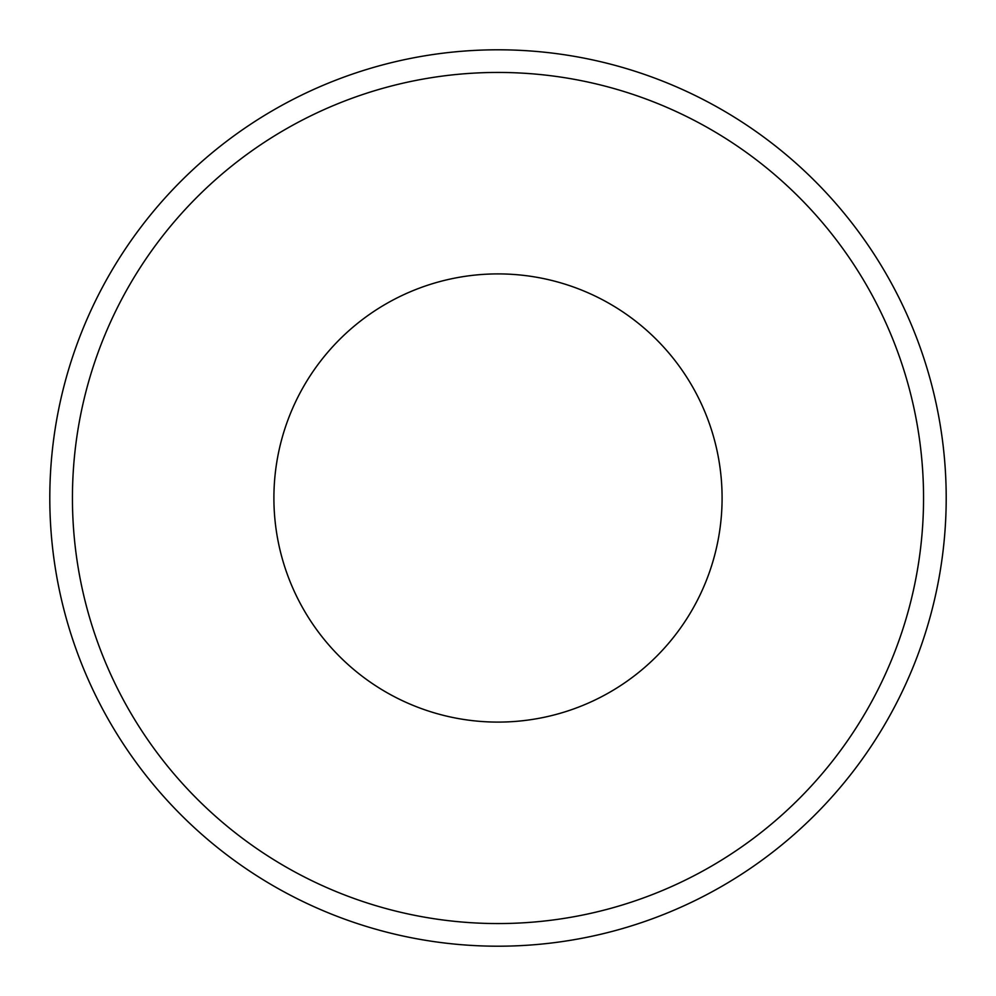 <?xml version="1.0" encoding="UTF-8"?>
<svg xmlns="http://www.w3.org/2000/svg" width="996" height="996" viewBox="0 0 996 996"><rect width="100%" height="100%" fill="white"/><g stroke="black" fill="none" stroke-linecap="round" stroke-linejoin="round"><path stroke-width="1.49" d="M72.434 498A425.566 425.566 0 0 1 710.783 129.455A425.566 425.566 0 0 1 710.783 866.545A425.566 425.566 0 0 1 72.434 498M49.8 498A448.2 448.2 0 0 1 722.1 109.846A448.2 448.2 0 0 1 722.1 886.154A448.2 448.2 0 0 1 49.8 498M273.9 498A224.1 224.1 0 0 1 610.05 303.929A224.1 224.1 0 0 1 610.05 692.071A224.1 224.1 0 0 1 273.9 498"/></g></svg>
